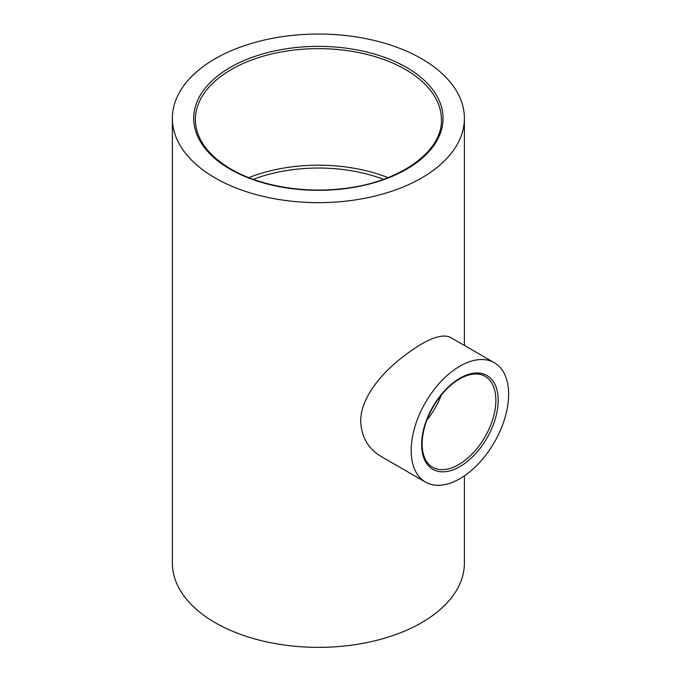 <?xml version="1.0" encoding="UTF-8"?>
<svg xmlns="http://www.w3.org/2000/svg" width="681" height="681" viewBox="0 0 681 681"><rect width="100%" height="100%" fill="white"/><g stroke="black" fill="none" stroke-linecap="round" stroke-linejoin="round"><path stroke-width="1.02" d="M248.778 177.647A123.04 71.037 180 0 1 387.991 177.647M215.136 177.954A146.006 84.299 0 0 0 374.252 196.23A146.006 84.299 0 0 0 464.391 118.349A146.006 84.299 0 0 0 318.385 34.05A146.006 84.299 0 0 0 172.37 118.349A146.006 84.299 0 0 0 215.136 177.954M464.391 475.84L464.391 563.059A146.006 84.299 180 0 1 374.252 640.94A146.006 84.299 180 0 1 215.136 622.664A146.006 84.299 180 0 1 172.37 563.059L172.37 118.349M441.322 394.997A52.497 30.313 -60 0 1 426.868 420.032M508.63 394.282A68.9 39.779 -60 0 1 478.547 463.625A68.9 39.779 -60 0 1 425.455 482.08A68.9 39.779 -60 0 1 411.188 450.541A68.9 39.779 -60 0 1 441.262 381.198A68.9 39.779 -60 0 1 494.355 362.743A68.9 39.779 -60 0 1 508.63 394.282M253.255 179.333A118.119 68.194 180 0 1 383.505 179.333M425.455 482.08L381.258 456.568C368.31 448.847 361.449 437.125 360.683 421.386C360.53 398.725 379.972 374.993 401.118 358.249C424.22 340.108 440.564 333.094 450.158 337.223L494.355 362.743M195.345 119.686A123.04 71.037 180 0 1 318.385 48.649A123.04 71.037 180 0 1 441.424 119.686C442.659 151.769 398.828 182.934 342.254 188.688C302.56 193.378 259.333 185.76 231.038 169.169C207.628 155.166 195.736 138.677 195.345 119.686M230.221 169.246A124.683 71.982 0 0 0 438.811 136.975A124.683 71.982 0 0 0 286.114 48.819A124.683 71.982 0 0 0 230.221 169.246M484.991 376.278A52.497 30.313 -60 0 1 484.991 436.896A52.497 30.313 -60 0 1 432.495 467.209C425.787 463.216 422.322 455.427 422.101 443.842C422.501 427.974 428.375 412.363 439.713 397.023C446.881 387.812 454.602 381.215 462.867 377.223C471.678 373.214 479.049 372.899 484.991 376.278M421.624 444.514A54.139 31.258 120 0 0 479.049 449.639A54.139 31.258 120 0 0 479.049 373.077A54.139 31.258 120 0 0 421.624 444.514M464.391 345.437L464.391 118.349"/></g></svg>
